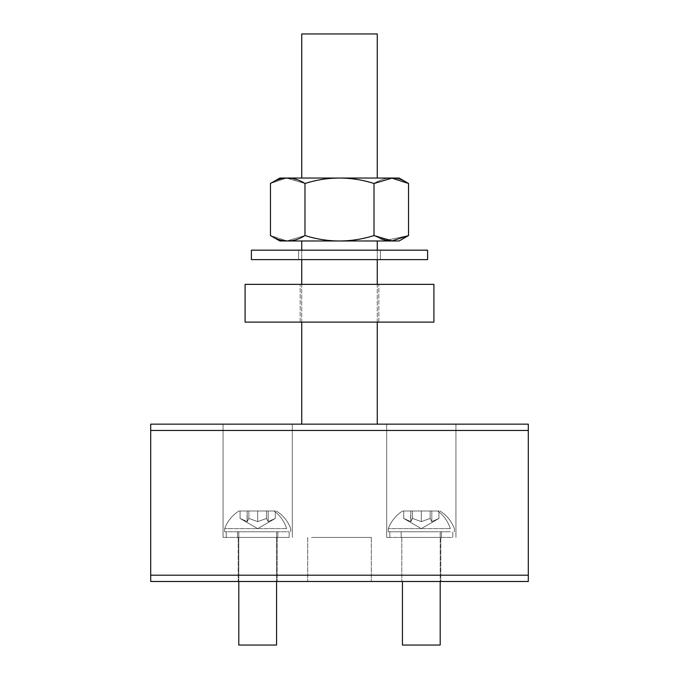 <?xml version="1.0" encoding="UTF-8"?>
<svg xmlns="http://www.w3.org/2000/svg" width="679" height="679" viewBox="0 0 679 679"><rect width="100%" height="100%" fill="white"/><g stroke="black" fill="none" stroke-linecap="round" stroke-linejoin="round"><path stroke-width="0.51" stroke-dasharray="3.4 2.55" d="M311.593 581.487L371.303 581.487L311.593 581.487M311.593 537.428L371.303 537.428L311.593 537.428M150.696 424.146L528.304 424.146L528.304 581.487L528.304 424.146L528.304 581.487L528.304 424.146L150.696 424.146L150.696 430.444L150.696 424.146L528.304 424.146L150.696 424.146L150.696 575.189L150.696 424.146L528.304 424.146L150.696 424.146L150.696 581.487L528.304 581.487L528.304 424.146L150.696 424.146L150.696 575.189L150.696 424.146M339.5 424.146L377.261 424.146L339.5 424.146M390.943 424.146L455.932 424.146L390.943 424.146M288.057 424.146L223.068 424.146L288.057 424.146M150.696 430.444L150.696 581.487L528.304 581.487L150.696 581.487L150.696 575.189L150.696 581.487L528.304 581.487L150.696 581.487L150.696 575.189L150.696 581.487L528.304 581.487L150.696 581.487L150.696 430.444L528.304 430.444M438.439 581.487L401.807 581.487L438.439 581.487M240.561 581.487L277.193 581.487L240.561 581.487M451.696 537.428L386.699 537.428L451.696 537.428M421.32 537.428L389.848 537.428L421.32 537.428M404.192 537.428L440.824 537.428L404.192 537.428M288.057 537.428L223.068 537.428L288.057 537.428M257.68 537.428L289.152 537.428L257.68 537.428M240.561 537.428L277.193 537.428L240.561 537.428M339.5 240.977L377.261 240.977L339.5 240.977M377.261 178.042L377.261 33.95L377.261 178.042L377.261 33.95L377.261 178.042L377.261 33.95L377.261 178.042L377.261 33.95L301.739 33.95L377.261 33.95L301.739 33.95L377.261 33.95L301.739 33.95L377.261 33.95L301.739 33.95L377.261 33.95L301.739 33.95L377.261 33.95L301.739 33.95L377.261 33.95L301.739 33.95L301.739 178.042L377.261 178.042L301.739 178.042L377.261 178.042L301.739 178.042L377.261 178.042L301.739 178.042L377.261 178.042L301.739 178.042L377.261 178.042L301.739 178.042L377.261 178.042L301.739 178.042L377.261 178.042L301.739 178.042L377.261 178.042L301.739 178.042L301.739 33.95L301.739 178.042M391.987 240.884L408.537 235.554L391.987 240.884L408.537 235.554L391.987 240.884L408.537 235.554L391.987 240.884L408.537 235.554L399.142 240.977L279.858 240.977L399.142 240.977L279.858 240.977L399.142 240.977L279.858 240.977L399.142 240.977L279.858 240.977L399.142 240.977L279.858 240.977L399.142 240.977L279.858 240.977L399.142 240.977L279.858 240.977L399.142 240.977L279.858 240.977L270.463 235.554C281.972 242.793 293.472 242.793 304.981 235.554C327.991 242.793 351.009 242.793 374.019 235.554C351.009 242.793 327.991 242.793 304.981 235.554L304.981 183.474C327.991 176.234 351.009 176.234 374.019 183.474C351.009 176.234 327.991 176.234 304.981 183.474C327.991 176.234 351.009 176.234 374.019 183.474C351.009 176.234 327.991 176.234 304.981 183.474C327.991 176.234 351.009 176.234 374.019 183.474C351.009 176.234 327.991 176.234 304.981 183.474C327.991 176.234 351.009 176.234 374.019 183.474C351.009 176.234 327.991 176.234 304.981 183.474C327.991 176.234 351.009 176.234 374.019 183.474C351.009 176.234 327.991 176.234 304.981 183.474C327.991 176.234 351.009 176.234 374.019 183.474C351.009 176.234 327.991 176.234 304.981 183.474C327.991 176.234 351.009 176.234 374.019 183.474C351.009 176.234 327.991 176.234 304.981 183.474L286.835 178.144L304.981 183.474L304.981 235.554C327.991 242.793 351.009 242.793 374.019 235.554L374.019 183.474C351.009 176.234 327.991 176.234 304.981 183.474C293.472 176.234 281.972 176.234 270.463 183.474C281.972 176.234 293.472 176.234 304.981 183.474L304.981 235.554C327.991 242.793 351.009 242.793 374.019 235.554L374.019 183.474C385.528 176.234 397.028 176.234 408.537 183.474C397.028 176.234 385.528 176.234 374.019 183.474L391.987 178.144L408.537 183.474C397.028 176.234 385.528 176.234 374.019 183.474L374.019 235.554C351.009 242.793 327.991 242.793 304.981 235.554L304.981 183.474L286.835 178.144L304.981 183.474C293.472 176.234 281.972 176.234 270.463 183.474C281.972 176.234 293.472 176.234 304.981 183.474L304.981 235.554C327.991 242.793 351.009 242.793 374.019 235.554L374.019 183.474L391.987 178.144L408.537 183.474C397.028 176.234 385.528 176.234 374.019 183.474L374.019 235.554C351.009 242.793 327.991 242.793 304.981 235.554L304.981 183.474L304.981 235.554C327.991 242.793 351.009 242.793 374.019 235.554L374.019 183.474L391.987 178.144L408.537 183.474C397.028 176.234 385.528 176.234 374.019 183.474L374.019 235.554C351.009 242.793 327.991 242.793 304.981 235.554L304.981 183.474L286.835 178.144L304.981 183.474C293.472 176.234 281.972 176.234 270.463 183.474C281.972 176.234 293.472 176.234 304.981 183.474L304.981 235.554C327.991 242.793 351.009 242.793 374.019 235.554L374.019 183.474L391.987 178.144L408.537 183.474C397.028 176.234 385.528 176.234 374.019 183.474L374.019 235.554C351.009 242.793 327.991 242.793 304.981 235.554L304.981 183.474L304.981 235.554C327.991 242.793 351.009 242.793 374.019 235.554L374.019 183.474L391.987 178.144L408.537 183.474C397.028 176.234 385.528 176.234 374.019 183.474L374.019 235.554C351.009 242.793 327.991 242.793 304.981 235.554L304.981 183.474L287.506 178.136M391.842 178.042L279.858 178.042L391.842 178.042M380.393 238.677L374.019 235.554L380.418 238.685L374.019 235.554L380.393 238.677L374.019 235.554L380.393 238.677L374.019 235.554L380.393 238.677L374.019 235.554L380.393 238.677L374.019 235.554L380.393 238.677L374.019 235.554L380.393 238.677L374.019 235.554L374.019 183.474L391.987 178.144L408.537 183.474L408.537 235.554L385.918 240.349L391.91 240.884L385.918 240.349L408.537 235.554L408.537 183.474L408.537 235.554L385.918 240.349L391.91 240.884L385.918 240.349L408.537 235.554L408.537 183.474L408.537 235.554L399.142 240.977L408.537 235.554L399.142 240.977L408.537 235.554L399.142 240.977L408.537 235.554L385.918 240.349L391.91 240.884L385.918 240.349L408.537 235.554L408.537 183.474C397.028 176.234 385.528 176.234 374.019 183.474L374.019 235.554C351.009 242.793 327.991 242.793 304.981 235.554L304.981 183.474L286.835 178.144M374.019 235.554L374.019 183.474L374.019 235.554C351.009 242.793 327.991 242.793 304.981 235.554L287.09 240.884L304.981 235.554C293.472 242.793 281.972 242.793 270.463 235.554L270.463 183.474L286.003 178.187L270.463 183.474L270.463 235.554C281.972 242.793 293.472 242.793 304.981 235.554L287.09 240.884L304.981 235.554C293.472 242.793 281.972 242.793 270.463 235.554L270.463 183.474L286.003 178.187L270.463 183.474L270.463 235.554L279.858 240.977L270.463 235.554L279.858 240.977L270.463 235.554L279.858 240.977L270.463 235.554L287.013 240.884L270.463 235.554C281.972 242.793 293.472 242.793 304.981 235.554L287.09 240.884L304.981 235.554C293.472 242.793 281.972 242.793 270.463 235.554L270.463 183.474C281.972 176.234 293.472 176.234 304.981 183.474M437.887 531.767L402.435 531.767L437.887 531.767M440.196 581.487L440.196 645.05L440.196 531.767L440.196 645.05L440.196 531.767L440.196 645.05L402.435 645.05L440.196 645.05L402.435 645.05L440.196 645.05L402.435 645.05L440.196 645.05L402.435 645.05L440.196 645.05L402.435 645.05L440.196 645.05L402.435 645.05L440.196 645.05L402.435 645.05L440.196 645.05L402.435 645.05L402.435 581.487M450.313 528.618L388.278 528.618L450.313 528.618A35.24 30.928 90 0 0 437.709 510.998L402.639 510.998L437.709 510.998A35.24 30.928 90 0 1 450.313 528.618A35.24 30.928 90 0 0 437.709 510.998A35.24 30.928 90 0 1 450.313 528.618A35.24 30.928 90 0 0 437.709 510.998A35.24 30.928 90 0 1 450.313 528.618A35.24 30.928 90 0 0 437.709 510.998A35.24 30.928 90 0 1 450.313 528.618M450.313 531.767L388.278 531.767L450.313 531.767M421.32 531.767L389.848 531.767L421.32 531.767M403.691 510.998L421.32 510.998L403.691 510.998L410.82 510.998L410.82 521.625L403.691 518.442L403.691 510.998L410.82 510.998L410.82 521.625L412.501 518.442L412.501 510.998L412.501 518.442L412.501 510.998L412.501 518.442L412.501 510.998L412.501 518.442L412.501 510.998L412.501 518.442L412.501 510.998L412.501 518.442L412.501 510.998L412.501 518.442L412.501 510.998L412.501 518.442L412.501 510.998L412.501 518.442L421.32 521.625L430.13 518.442L430.13 510.998L421.32 510.998L431.81 510.998L421.32 510.998L421.32 521.625L412.501 518.442L410.82 521.625L403.691 518.442L403.691 510.998L410.82 510.998L410.82 521.625L403.691 518.442L403.691 510.998L410.82 510.998L410.82 521.625L412.501 518.442L421.32 521.625L430.13 518.442L430.13 510.998L438.94 510.998L421.32 510.998L421.32 521.625L430.13 518.442L430.13 510.998L421.32 510.998L421.32 521.625L412.501 518.442L410.82 521.625L403.691 518.442L403.691 510.998L410.82 510.998L410.82 521.625L403.691 518.442L403.691 510.998L410.82 510.998L410.82 521.625L412.501 518.442L421.32 521.625L430.13 518.442L430.13 510.998L438.94 510.998L421.32 510.998L421.32 521.625L430.13 518.442L430.13 510.998L421.32 510.998L421.32 521.625L412.501 518.442L410.82 521.625L403.691 518.442L403.691 510.998L410.82 510.998L410.82 521.625L403.691 518.442L403.691 510.998L410.82 510.998L410.82 521.625L412.501 518.442L421.32 521.625L430.13 518.442L430.13 510.998L438.94 510.998L421.32 510.998L421.32 521.625L430.13 518.442L430.13 510.998L421.32 510.998L421.32 521.625L412.501 518.442L410.82 521.625L403.691 518.442L403.691 510.998L410.82 510.998L410.82 521.625L403.691 518.442L410.82 521.625L412.501 518.442L421.32 521.625L430.13 518.442L430.13 510.998L438.94 510.998L421.32 510.998L421.32 521.625L430.13 518.442L430.13 510.998L421.32 510.998L421.32 521.625L412.501 518.442L410.82 521.625L410.82 510.998L403.691 510.998L410.82 510.998L410.82 521.625L403.691 518.442L410.82 521.625L412.501 518.442L421.32 521.625L430.13 518.442L430.13 510.998L438.94 510.998L421.32 510.998L421.32 521.625L430.13 518.442L430.13 510.998L421.32 510.998L421.32 521.625L412.501 518.442L410.82 521.625L410.82 510.998L403.691 510.998L410.82 510.998L410.82 521.625L403.691 518.442L410.82 521.625L412.501 518.442L421.32 521.625L430.13 518.442L430.13 510.998L438.94 510.998L421.32 510.998L421.32 521.625L430.13 518.442L430.13 510.998L421.32 510.998L421.32 521.625L412.501 518.442L410.82 521.625L410.82 510.998L403.691 510.998M431.81 521.625L438.94 518.442L438.94 510.998L430.13 510.998L438.94 510.998L438.94 518.442L438.94 510.998L438.94 518.442L438.94 510.998L438.94 518.442L438.94 510.998L438.94 518.442L431.81 521.625L430.13 518.442L430.13 510.998L421.32 510.998L421.32 521.625L430.13 518.442L430.13 510.998L430.13 518.442L431.81 521.625L431.81 510.998L431.81 521.625L438.94 518.442L431.81 521.625L430.13 518.442L431.81 521.625L431.81 510.998L431.81 521.625L438.94 518.442L431.81 521.625L430.13 518.442L431.81 521.625L431.81 510.998L431.81 521.625L438.94 518.442L431.81 521.625L430.13 518.442L431.81 521.625L431.81 510.998L431.81 521.625L438.94 518.442L431.81 521.625L430.13 518.442L431.81 521.625L431.81 510.998L431.81 521.625L438.94 518.442L431.81 521.625L430.13 518.442L431.81 521.625L431.81 510.998L431.81 521.625L438.94 518.442L431.81 521.625L430.13 518.442L431.81 521.625L431.81 510.998L431.81 521.625L438.94 518.442L431.81 521.625L430.13 518.442L421.32 521.625L412.501 518.442L410.591 521.565L410.82 510.998L410.82 521.625L412.501 518.442L421.32 521.625L421.32 510.998L421.32 521.625L430.13 518.442L431.81 521.625L431.81 510.998L431.81 521.625M274.257 531.767L238.804 531.767L274.257 531.767M276.565 645.05L276.565 531.767L276.565 645.05L276.565 531.767L276.565 645.05L238.804 645.05L276.565 645.05L238.804 645.05L276.565 645.05L238.804 645.05L276.565 645.05L238.804 645.05L276.565 645.05L238.804 645.05L276.565 645.05L238.804 645.05L276.565 645.05L238.804 645.05L276.565 645.05L238.804 645.05L238.804 531.767L238.804 645.05M286.682 528.618L224.647 528.618L286.682 528.618A35.24 30.928 90 0 0 274.078 510.998L239.008 510.998L274.078 510.998A35.24 30.928 90 0 1 286.682 528.618A35.24 30.928 90 0 0 274.078 510.998A35.24 30.928 90 0 1 286.682 528.618A35.24 30.928 90 0 0 274.078 510.998A35.24 30.928 90 0 1 286.682 528.618A35.24 30.928 90 0 0 274.078 510.998A35.24 30.928 90 0 1 286.682 528.618M286.682 531.767L224.647 531.767L286.682 531.767M257.68 531.767L289.152 531.767L257.68 531.767M240.06 510.998L257.68 510.998L240.06 510.998L247.19 510.998L247.19 521.625L240.06 518.442L240.06 510.998L247.19 510.998L247.19 521.625L248.87 518.442L248.87 510.998L248.87 518.442L248.87 510.998L248.87 518.442L248.87 510.998L248.87 518.442L248.87 510.998L248.87 518.442L248.87 510.998L248.87 518.442L248.87 510.998L248.87 518.442L248.87 510.998L248.87 518.442L248.87 510.998L248.87 518.442L257.68 521.625L266.499 518.442L266.499 510.998L257.68 510.998L268.18 510.998L257.68 510.998L257.68 521.625L248.87 518.442L247.19 521.625L240.06 518.442L240.06 510.998L247.19 510.998L247.19 521.625L240.06 518.442L240.06 510.998L247.19 510.998L247.19 521.625L248.87 518.442L257.68 521.625L266.499 518.442L266.499 510.998L275.309 510.998L257.68 510.998L257.68 521.625L266.499 518.442L266.499 510.998L257.68 510.998L257.68 521.625L248.87 518.442L247.19 521.625L240.06 518.442L240.06 510.998L247.19 510.998L247.19 521.625L240.06 518.442L240.06 510.998L247.19 510.998L247.19 521.625L248.87 518.442L257.68 521.625L266.499 518.442L266.499 510.998L275.309 510.998L257.68 510.998L257.68 521.625L266.499 518.442L266.499 510.998L257.68 510.998L257.68 521.625L248.87 518.442L247.19 521.625L240.06 518.442L240.06 510.998L247.19 510.998L247.19 521.625L240.06 518.442L240.06 510.998L247.19 510.998L247.19 521.625L248.87 518.442L257.68 521.625L266.499 518.442L266.499 510.998L275.309 510.998L257.68 510.998L257.68 521.625L266.499 518.442L266.499 510.998L257.68 510.998L257.68 521.625L248.87 518.442L247.19 521.625L240.06 518.442L240.06 510.998L247.19 510.998L247.19 521.625L240.06 518.442L247.19 521.625L248.87 518.442L257.68 521.625L266.499 518.442L266.499 510.998L275.309 510.998L257.68 510.998L257.68 521.625L266.499 518.442L266.499 510.998L257.68 510.998L257.68 521.625L248.87 518.442L247.19 521.625L247.19 510.998L240.06 510.998L247.19 510.998L247.19 521.625L240.06 518.442L247.19 521.625L248.87 518.442L257.68 521.625L266.499 518.442L266.499 510.998L275.309 510.998L257.68 510.998L257.68 521.625L266.499 518.442L266.499 510.998L257.68 510.998L257.68 521.625L248.87 518.442L247.19 521.625L247.19 510.998L240.06 510.998L247.19 510.998L247.19 521.625L240.06 518.442L247.19 521.625L248.87 518.442L257.68 521.625L266.499 518.442L266.499 510.998L275.309 510.998L257.68 510.998L257.68 521.625L266.499 518.442L266.499 510.998L257.68 510.998L257.68 521.625L248.87 518.442L247.19 521.625L247.19 510.998L240.06 510.998M268.18 521.625L275.309 518.442L275.309 510.998L266.499 510.998L275.309 510.998L275.309 518.442L275.309 510.998L275.309 518.442L275.309 510.998L275.309 518.442L275.309 510.998L275.309 518.442L268.18 521.625L266.499 518.442L266.499 510.998L257.68 510.998L257.68 521.625L266.499 518.442L266.499 510.998L266.499 518.442L268.18 521.625L268.18 510.998L268.18 521.625L275.309 518.442L268.18 521.625L266.499 518.442L268.18 521.625L268.18 510.998L268.18 521.625L275.309 518.442L268.18 521.625L266.499 518.442L268.18 521.625L268.18 510.998L268.18 521.625L275.309 518.442L268.18 521.625L266.499 518.442L268.18 521.625L268.18 510.998L268.18 521.625L275.309 518.442L268.18 521.625L266.499 518.442L268.18 521.625L268.18 510.998L268.18 521.625L275.309 518.442L268.18 521.625L266.499 518.442L268.18 521.625L268.18 510.998L268.18 521.625L275.309 518.442L268.18 521.625L266.499 518.442L268.18 521.625L268.18 510.998L268.18 521.625L275.309 518.442L268.18 521.625L266.499 518.442L257.68 521.625L248.87 518.442L246.961 521.565L247.19 510.998L247.19 521.625L248.87 518.442L257.68 521.625L257.68 510.998L257.68 521.625L266.499 518.442L268.18 521.625L268.18 510.998L268.18 521.625M285.918 178.195L270.463 183.474L286.003 178.187L270.463 183.474L270.463 235.554C281.972 242.793 293.472 242.793 304.981 235.554M339.5 284.357L378.831 284.357L339.5 284.357M339.5 322.118L378.831 322.118L339.5 322.118M245.094 284.357L433.906 284.357L245.094 284.357L433.906 284.357L245.094 284.357L433.906 284.357L245.094 284.357L433.906 284.357L433.906 322.118L433.906 284.357L433.906 322.118L245.094 322.118L433.906 322.118L433.906 284.357L433.906 322.118L245.094 322.118L245.094 284.357L245.094 322.118L433.906 322.118L433.906 284.357L433.906 322.118L245.094 322.118L245.094 284.357L245.094 322.118L433.906 322.118L245.094 322.118L245.094 284.357M297.258 250.169L427.609 250.169L251.391 250.169L427.609 250.169L251.391 250.169L427.609 250.169L251.391 250.169L427.609 250.169L251.391 250.169L427.609 250.169L251.391 250.169L427.609 250.169L251.391 250.169L427.609 250.169L251.391 250.169L251.391 259.616L427.609 259.616L251.391 259.616L427.609 259.616L251.391 259.616L427.609 259.616L251.391 259.616L427.609 259.616L251.391 259.616L427.609 259.616L251.391 259.616L427.609 259.616L251.391 259.616L427.609 259.616L251.391 259.616L251.391 250.169L251.391 259.616L251.391 250.169L251.391 259.616L251.391 250.169L251.391 259.616L427.609 259.616L427.609 250.169L297.258 250.169M319.885 250.169L380.41 250.169L319.885 250.169M319.885 259.616L380.41 259.616L319.885 259.616M408.537 235.554L385.918 240.349L408.537 235.554L408.537 183.474L391.987 178.144L374.019 183.474M408.537 183.474L399.142 178.042L408.537 183.474L399.142 178.042L408.537 183.474L399.142 178.042L408.537 183.474L399.142 178.042L279.858 178.042L270.463 183.474L270.463 235.554M391.91 240.884L385.918 240.349M286.003 178.187L270.463 183.474L279.858 178.042L270.463 183.474M150.696 575.189L528.304 575.189M371.303 537.428L371.303 581.487L371.303 537.428M307.697 537.428L307.697 581.487L307.697 537.428M238.176 537.428L238.176 581.487L238.176 537.428M277.193 537.428L277.193 581.487L277.193 537.428M401.807 537.428L401.807 581.487L401.807 537.428M440.824 537.428L440.824 581.487L440.824 537.428M223.068 424.146L223.068 537.428L223.068 424.146M292.301 424.146L292.301 537.428L292.301 424.146M386.699 424.146L386.699 537.428L386.699 424.146M455.932 424.146L455.932 537.428L455.932 424.146M377.261 424.146L377.261 240.977M301.739 424.146L301.739 240.977M388.278 531.767L388.278 528.618A35.24 35.24 0 0 1 402.639 510.998A35.24 35.24 0 0 0 388.278 528.618L388.278 531.767L388.278 528.618A35.24 35.24 0 0 1 402.639 510.998A35.24 35.24 0 0 0 388.278 528.618L388.278 531.767L388.278 528.618A35.24 35.24 0 0 1 402.639 510.998A35.24 35.24 0 0 0 388.278 528.618L388.278 531.767L388.278 528.618A35.24 35.24 0 0 1 402.639 510.998A35.24 35.24 0 0 0 388.278 528.618L388.278 531.767M454.353 531.767L454.353 528.618A35.24 35.24 0 0 0 439.992 510.998A35.24 35.24 0 0 1 454.353 528.618A35.24 35.24 0 0 0 439.992 510.998A35.24 35.24 0 0 1 454.353 528.618A35.24 35.24 0 0 0 439.992 510.998A35.24 35.24 0 0 1 454.353 528.618A35.24 35.24 0 0 0 439.992 510.998A35.24 35.24 0 0 1 454.353 528.618L454.353 531.767M421.32 528.618L403.691 518.442L421.32 528.618L438.94 518.442L421.32 528.618L403.691 518.442L421.32 528.618L438.94 518.442L421.32 528.618L403.691 518.442L421.32 528.618L438.94 518.442L421.32 528.618L403.691 518.442L421.32 528.618L438.94 518.442L421.32 528.618M452.783 537.428L452.783 531.767L452.783 537.428M389.848 537.428L389.848 531.767L389.848 537.428M401.179 537.428L401.179 531.767L401.179 537.428M441.452 537.428L441.452 531.767L441.452 537.428M224.647 531.767L224.647 528.618A35.24 35.24 0 0 1 239.008 510.998A35.24 35.24 0 0 0 224.647 528.618L224.647 531.767L224.647 528.618A35.24 35.24 0 0 1 239.008 510.998A35.24 35.24 0 0 0 224.647 528.618L224.647 531.767L224.647 528.618A35.24 35.24 0 0 1 239.008 510.998A35.24 35.24 0 0 0 224.647 528.618L224.647 531.767L224.647 528.618A35.24 35.24 0 0 1 239.008 510.998A35.24 35.24 0 0 0 224.647 528.618L224.647 531.767M290.722 531.767L290.722 528.618A35.24 35.24 0 0 0 276.361 510.998A35.24 35.24 0 0 1 290.722 528.618A35.24 35.24 0 0 0 276.361 510.998A35.24 35.24 0 0 1 290.722 528.618A35.24 35.24 0 0 0 276.361 510.998A35.24 35.24 0 0 1 290.722 528.618A35.24 35.24 0 0 0 276.361 510.998A35.24 35.24 0 0 1 290.722 528.618L290.722 531.767M257.68 528.618L240.06 518.442L257.68 528.618L275.309 518.442L257.68 528.618L240.06 518.442L257.68 528.618L275.309 518.442L257.68 528.618L240.06 518.442L257.68 528.618L275.309 518.442L257.68 528.618L240.06 518.442L257.68 528.618L275.309 518.442L257.68 528.618M289.152 537.428L289.152 531.767L289.152 537.428M226.217 537.428L226.217 531.767L226.217 537.428M237.548 537.428L237.548 531.767L237.548 537.428M277.821 537.428L277.821 531.767L277.821 537.428M378.831 322.118L378.831 284.357L378.831 322.118M300.169 322.118L300.169 284.357L300.169 322.118M298.59 259.616L298.59 250.169L298.59 259.616M380.41 259.616L380.41 250.169L380.41 259.616M427.609 259.616L427.609 250.169L427.609 259.616M377.261 322.118L377.261 284.357M377.261 259.616L377.261 250.169M301.739 322.118L301.739 284.357M301.739 259.616L301.739 250.169M238.804 581.487L238.804 531.767L238.804 581.487M276.565 581.487L276.565 531.767L276.565 581.487"/><path stroke-width="1.02" d="M385.918 240.349L380.393 238.677M374.019 235.554L391.987 240.884L408.537 235.554L408.537 183.474L391.987 178.144L374.019 183.474L374.019 235.554C351.009 242.793 327.991 242.793 304.981 235.554L304.981 183.474C327.991 176.234 351.009 176.234 374.019 183.474M286.835 178.144L286.003 178.187M433.906 284.357L245.094 284.357L245.094 322.118L433.906 322.118L433.906 284.357M301.739 178.042L301.739 33.95L377.261 33.95L377.261 178.042M304.981 235.554C293.472 242.793 281.972 242.793 270.463 235.554L279.858 240.977L399.142 240.977L408.537 235.554M270.463 235.554L270.463 183.474L279.858 178.042L399.142 178.042L408.537 183.474M287.506 178.136L285.918 178.195M270.463 183.474C281.972 176.234 293.472 176.234 304.981 183.474M402.435 581.487L402.435 645.05L402.435 581.487L402.435 645.05L440.196 645.05L440.196 581.487M238.804 645.05L238.804 581.487L238.804 645.05L238.804 581.487L238.804 645.05L276.565 645.05L276.565 581.487L276.565 645.05M150.696 575.189L150.696 424.146L528.304 424.146L528.304 581.487L150.696 581.487L150.696 575.189L528.304 575.189M251.391 250.169L427.609 250.169L427.609 259.616L251.391 259.616L251.391 250.169M150.696 430.444L528.304 430.444M377.261 424.146L377.261 322.118M377.261 284.357L377.261 259.616M377.261 250.169L377.261 240.977M301.739 424.146L301.739 322.118M301.739 284.357L301.739 259.616M301.739 250.169L301.739 240.977"/></g></svg>
